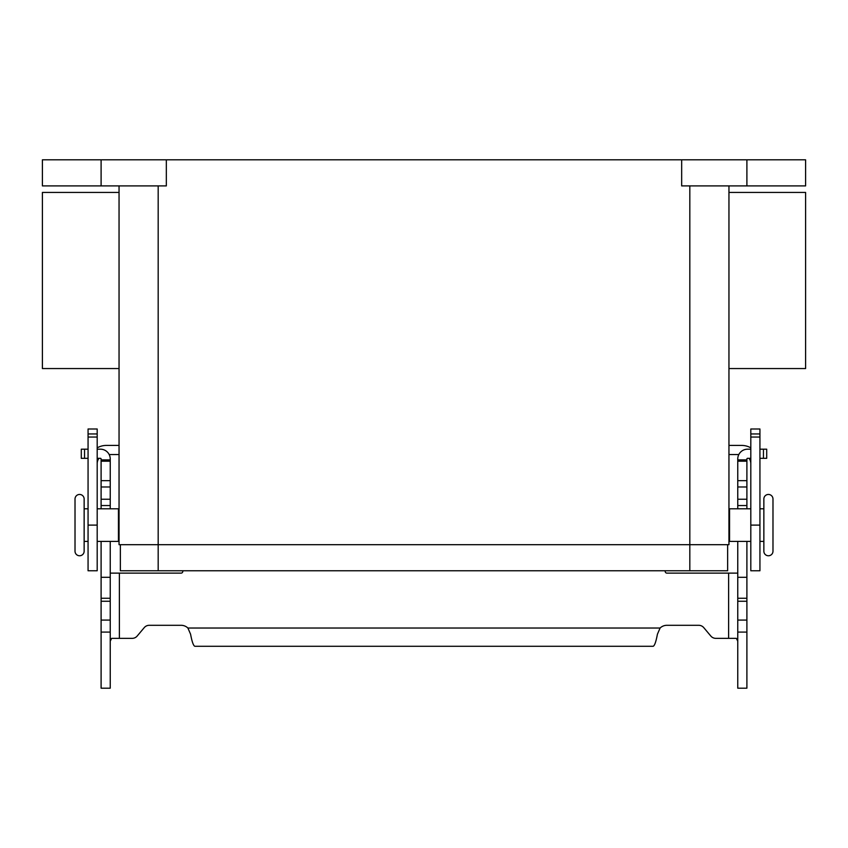 <?xml version="1.0" encoding="UTF-8"?>
<svg xmlns="http://www.w3.org/2000/svg" width="848" height="848" viewBox="0 0 848 848"><rect width="100%" height="100%" fill="white"/><g stroke="black" fill="none" stroke-linecap="round" stroke-linejoin="round"><path stroke-width="1.27" d="M768.415 555.769A4.569 4.569 0 0 1 763.857 551.2L763.857 499.016A4.569 4.569 0 0 1 768.415 494.448A4.569 4.569 0 0 1 772.984 499.016L772.984 551.2A4.569 4.569 0 0 1 768.415 555.769M79.585 494.448A4.569 4.569 0 0 0 75.016 499.016L75.016 551.2A4.569 4.569 0 0 0 79.585 555.769A4.569 4.569 0 0 0 84.143 551.2L84.143 499.016A4.569 4.569 0 0 0 79.585 494.448M750.809 541.416L729.545 541.416L729.545 508.8L750.809 508.8M759.935 508.8L763.857 508.8M763.857 541.416L759.935 541.416M728.951 515.319L729.545 515.319M729.545 534.897L728.951 534.897M97.191 541.416L118.455 541.416L118.455 508.8L97.191 508.8M88.065 508.8L84.143 508.8M84.143 541.416L88.065 541.416M118.455 534.897L119.049 534.897L119.049 515.319L118.455 515.319M728.951 368.551L805.6 368.551L805.6 192.432L728.951 192.432M119.049 368.551L42.4 368.551L42.4 192.432L119.049 192.432M772.984 551.2L772.984 499.016M727.648 544.681L727.648 570.768L120.352 570.768L120.352 544.681M119.049 185.903L119.049 544.681L728.951 544.681L728.951 185.903M101.103 185.903L101.103 159.816L42.4 159.816L42.4 185.903L166.335 185.903L166.335 159.816L681.665 159.816L681.665 185.903L805.6 185.903L805.6 159.816L746.897 159.816L746.897 185.903M101.103 159.816L166.335 159.816M681.665 159.816L746.897 159.816M728.951 445.423L741.671 445.423A18.264 18.264 0 0 1 750.809 447.861M750.809 463.686A9.137 9.137 0 0 0 749.07 458.323M759.935 433.953L759.935 570.768L750.809 570.768L750.809 428.993L759.935 428.993L759.935 433.953L750.809 433.953M738.82 454.549L728.951 454.549M97.191 447.861A18.264 18.264 0 0 1 106.329 445.423L119.049 445.423M109.18 454.549L119.049 454.549M98.93 458.323A9.137 9.137 0 0 0 97.191 463.686M97.191 433.953L97.191 428.993L88.065 428.993L88.065 433.953L97.191 433.953L97.191 570.768L88.065 570.768L88.065 433.953M746.897 541.416L746.897 688.184L737.76 688.184L737.76 541.416M101.103 541.416L101.103 688.184L110.24 688.184L110.24 541.416M715.797 638.353A6.519 6.519 0 0 1 710.804 636.021A6.519 6.519 0 0 0 715.797 638.353L736.35 638.353L737.76 641.194M101.103 508.8L101.103 458.98A0.657 0.657 0 0 0 100.456 458.323L97.191 458.323M97.191 449.196L100.456 449.196A9.784 9.784 0 0 1 110.24 458.98L110.24 508.8M110.24 641.194L111.65 638.353L132.203 638.353A6.519 6.519 0 0 0 137.196 636.021L144.234 627.637A6.519 6.519 0 0 1 149.227 625.305L181.122 625.305A9.784 9.784 0 0 1 187.896 628.029L190.577 634.198C192.008 641.83 193.45 645.869 194.892 646.293L653.108 646.293C654.539 645.879 655.981 641.851 657.423 634.198L660.104 628.029A9.784 9.784 0 0 1 666.878 625.305L698.773 625.305A6.519 6.519 0 0 1 703.766 627.637L710.804 636.021M183.009 570.768L182.702 571.912A1.632 1.632 0 0 1 181.122 573.121L110.24 573.121M101.103 577.297L110.24 577.297M101.103 459.881L110.24 459.881M81.291 458.323L81.291 449.196L81.291 458.323L88.065 458.323M88.065 449.196L81.291 449.196M737.76 573.121L666.878 573.121A1.632 1.632 0 0 1 665.298 571.912L664.991 570.768M750.809 458.323L747.544 458.323A0.657 0.657 0 0 0 746.897 458.98L746.897 508.8M737.76 508.8L737.76 458.98A9.784 9.784 0 0 1 747.544 449.196L750.809 449.196M746.897 577.297L737.76 577.297M746.897 459.881L737.76 459.881M759.935 449.196L766.709 449.196L766.709 458.323L759.935 458.323M689.816 570.768L689.816 185.903M158.184 570.768L158.184 185.903M759.935 437.049L750.809 437.049M759.935 525.103L750.809 525.103M88.065 437.049L97.191 437.049M88.065 525.103L97.191 525.103M119.377 573.121L119.377 638.353M101.103 620.079L110.24 620.079M101.103 601.253L110.24 601.253M101.103 598.264L110.24 598.264M101.103 505.535L110.24 505.535M101.103 499.239L110.24 499.239M101.103 486.975L110.24 486.975M101.103 480.668L110.24 480.668M101.103 461.185L110.24 461.185M84.556 458.323L84.556 449.196M187.896 628.029L660.104 628.029M728.623 638.353L728.623 573.121M746.897 620.079L737.76 620.079M746.897 601.253L737.76 601.253M746.897 598.264L737.76 598.264M746.897 505.535L737.76 505.535M746.897 499.239L737.76 499.239M746.897 486.975L737.76 486.975M746.897 480.668L737.76 480.668M746.897 461.185L737.76 461.185M763.444 458.323L763.444 449.196M101.103 632.089L110.24 632.089M746.897 632.089L737.76 632.089"/></g></svg>
